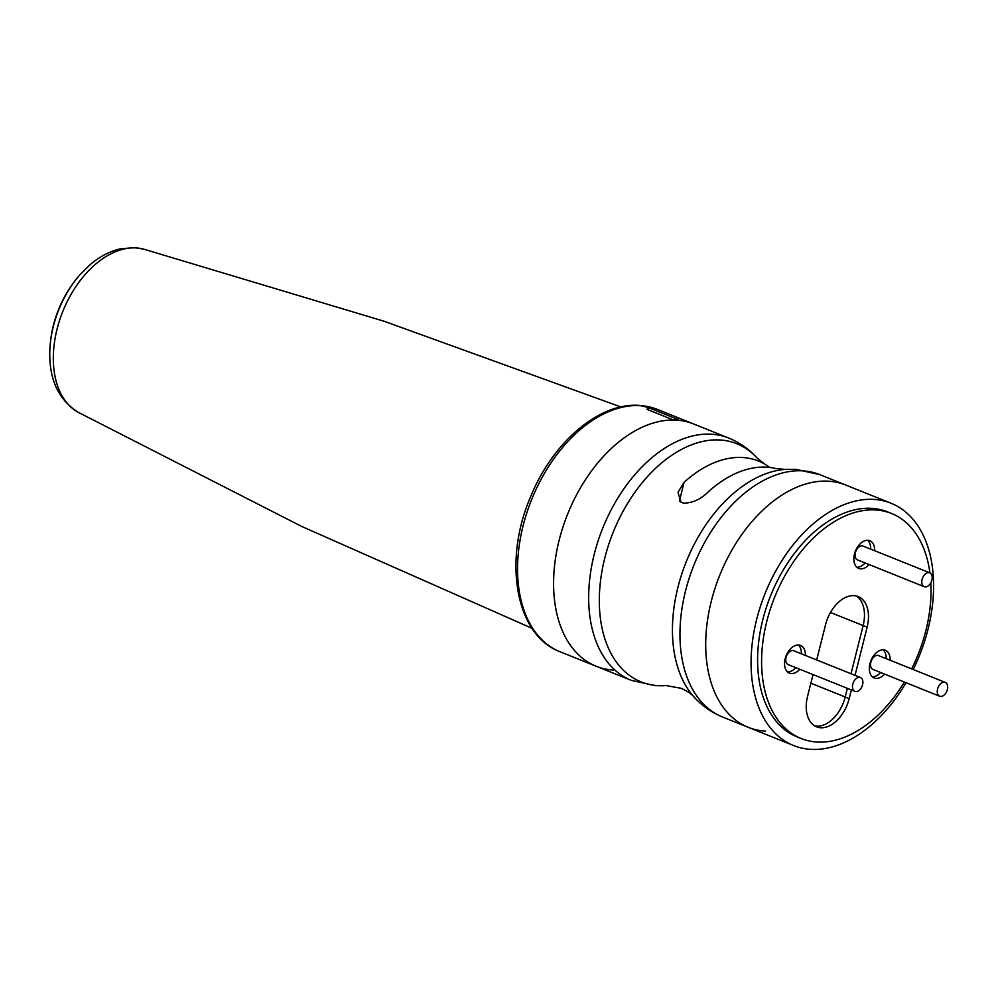 <?xml version="1.0" encoding="UTF-8"?>
<svg xmlns="http://www.w3.org/2000/svg" width="997" height="997" viewBox="0 0 997 997"><rect width="100%" height="100%" fill="white"/><g stroke="black" fill="none" stroke-linecap="round" stroke-linejoin="round"><path stroke-width="1.5" d="M666.046 685.575L681.076 688.279C687.382 691.17 691.619 693.987 693.8 696.729A128.351 81.754 -68.1 0 1 686.26 561.722A128.351 81.754 -68.1 0 1 785.075 469.413L775.604 468.49A120.325 76.644 111.9 0 0 766.494 467.157A120.325 76.644 111.9 0 0 708.132 491.97C700.891 499.223 692.728 502.962 683.63 503.186L680.951 502.114L677.96 492.319L684.104 482.324A120.325 76.644 -68.1 0 1 742.478 457.511A120.325 76.644 -68.1 0 1 764.799 464.153L757.321 458.271A128.351 81.754 111.9 0 0 719.846 439.976A128.351 81.754 111.9 0 0 604.793 557.996A128.351 81.754 111.9 0 0 658.145 685.662A128.351 81.754 111.9 0 0 666.046 685.575L655.365 685.687L631.263 680.34A130.57 83.175 -68.1 0 1 598.026 541.122A130.57 83.175 -68.1 0 1 711.31 434.193A130.57 83.175 -68.1 0 1 728.57 437.995L693.488 423.912A130.57 83.175 111.9 0 0 678.845 420.31A7.465 4.748 111.9 0 0 677.474 419.251A7.465 4.748 111.9 0 0 673.561 420.011A130.57 83.175 111.9 0 0 562.333 528.946A130.57 83.175 111.9 0 0 596.181 666.258A130.57 83.175 111.9 0 0 613.442 670.059M673.561 420.011L646.879 409.293A7.465 4.748 111.9 0 1 650.792 408.533L677.474 419.251M925.191 586.897A7.465 4.748 111.9 0 0 931.659 580.79A7.465 4.748 111.9 0 0 929.765 572.826A7.465 4.748 111.9 0 0 928.78 572.614A7.465 4.748 111.9 0 0 922.3 578.721A7.465 4.748 111.9 0 0 924.207 586.685A7.465 4.748 111.9 0 0 925.191 586.897M929.765 572.826L863.041 546.044A7.465 4.748 111.9 0 0 862.056 545.82A7.465 4.748 111.9 0 0 855.588 551.939A7.465 4.748 111.9 0 0 857.482 559.89L924.207 586.685M855.887 691.594A7.465 4.748 111.9 0 0 862.355 685.487A7.465 4.748 111.9 0 0 860.461 677.524A7.465 4.748 111.9 0 0 859.476 677.312A7.465 4.748 111.9 0 0 853.008 683.419A7.465 4.748 111.9 0 0 854.903 691.382A7.465 4.748 111.9 0 0 855.887 691.594M860.461 677.524L793.737 650.742A7.465 4.748 111.9 0 0 792.752 650.518A7.465 4.748 111.9 0 0 786.284 656.637A7.465 4.748 111.9 0 0 788.178 664.588L854.903 691.382M940.682 696.442A7.465 4.748 111.9 0 0 947.15 690.335A7.465 4.748 111.9 0 0 945.256 682.384A7.465 4.748 111.9 0 0 944.259 682.16A7.465 4.748 111.9 0 0 937.791 688.266A7.465 4.748 111.9 0 0 939.685 696.23A7.465 4.748 111.9 0 0 940.682 696.442M945.256 682.384L878.531 655.59A7.465 4.748 111.9 0 0 877.547 655.365A7.465 4.748 111.9 0 0 871.066 661.485A7.465 4.748 111.9 0 0 872.973 669.436L939.685 696.23M813.029 674.558L807.582 696.218A31.717 20.202 111.9 0 0 816.568 726.825A31.717 20.202 111.9 0 0 820.768 727.76A31.717 20.202 111.9 0 0 849.195 698.598L851.363 689.961M810.848 683.194L845.194 696.99A31.717 20.202 111.9 0 1 816.767 726.152A31.717 20.202 111.9 0 1 814.636 725.853A31.717 20.202 111.9 0 0 816.767 726.152A31.717 20.202 111.9 0 0 845.194 696.99L847.363 688.354L845.194 696.99L849.195 698.598M890.171 660.263A14.918 9.509 111.9 0 0 885.311 650.268A14.918 9.509 111.9 0 0 883.342 649.832A14.918 9.509 111.9 0 0 870.393 662.058A14.918 9.509 111.9 0 0 874.195 677.972A14.918 9.509 111.9 0 0 876.164 678.409A14.918 9.509 111.9 0 0 884.613 674.109M805.389 655.415A14.918 9.509 111.9 0 0 800.529 645.42A14.918 9.509 111.9 0 0 798.547 644.984A14.918 9.509 111.9 0 0 785.611 657.21A14.918 9.509 111.9 0 0 789.4 673.125A14.918 9.509 111.9 0 0 791.381 673.548A14.918 9.509 111.9 0 0 799.818 669.261M874.681 550.718A14.918 9.509 111.9 0 0 869.82 540.723A14.918 9.509 111.9 0 0 867.851 540.287A14.918 9.509 111.9 0 0 854.903 552.512A14.918 9.509 111.9 0 0 858.704 568.427A14.918 9.509 111.9 0 0 860.673 568.851A14.918 9.509 111.9 0 0 869.122 564.564M929.927 572.901A121.248 77.23 111.9 0 0 891.505 513.467A121.248 77.23 111.9 0 0 875.478 509.941A121.248 77.23 111.9 0 0 770.295 609.229A121.248 77.23 111.9 0 0 801.152 738.503A121.248 77.23 111.9 0 0 817.179 742.042A121.248 77.23 111.9 0 0 904.379 682.048M911.644 668.887A121.248 77.23 111.9 0 0 930.837 582.709M891.505 513.467L887.504 511.86A121.248 77.23 111.9 0 0 871.478 508.333A121.248 77.23 111.9 0 0 766.294 607.622A121.248 77.23 111.9 0 0 797.151 736.895L801.152 738.503M855.027 675.343L867.128 627.175A31.717 20.202 111.9 0 0 858.143 596.555A31.717 20.202 111.9 0 0 825.528 624.795L816.693 659.952M830.476 612.457L863.128 625.568L851.027 673.735L863.128 625.568A31.717 20.202 111.9 0 0 856.074 595.919A31.717 20.202 111.9 0 1 863.128 625.568L867.128 627.175M856.847 567.256A14.918 9.509 111.9 0 0 865.122 562.956M870.68 549.11A14.918 9.509 111.9 0 0 867.677 540.287M787.543 671.953A14.918 9.509 111.9 0 0 795.818 667.654M801.376 653.808A14.918 9.509 111.9 0 0 798.373 644.984M872.338 676.801A14.918 9.509 111.9 0 0 880.613 672.501M886.171 658.656A14.918 9.509 111.9 0 0 883.168 649.832M913.202 669.51A130.57 83.175 111.9 0 0 890.982 503.211A130.57 83.175 111.9 0 0 873.721 499.41A130.57 83.175 111.9 0 0 760.437 606.338A130.57 83.175 111.9 0 0 793.674 745.557A130.57 83.175 111.9 0 0 810.935 749.358A130.57 83.175 111.9 0 0 906.061 682.721M890.982 503.211L845.606 484.991A130.57 83.175 111.9 0 0 828.345 481.19A130.57 83.175 111.9 0 0 715.073 588.118A130.57 83.175 111.9 0 0 748.298 727.336A130.57 83.175 111.9 0 0 765.559 731.137M693.488 423.912A130.57 83.175 111.9 0 0 676.215 420.111A130.57 83.175 111.9 0 0 562.944 527.039A130.57 83.175 111.9 0 0 596.181 666.258L560.152 651.789A130.57 83.175 111.9 0 1 526.915 512.57A130.57 83.175 111.9 0 1 640.186 405.642A130.57 83.175 111.9 0 1 657.459 409.443L693.488 423.912M819.87 474.659L845.606 484.991A130.57 83.175 111.9 0 0 828.345 481.19A130.57 83.175 111.9 0 0 715.073 588.118A130.57 83.175 111.9 0 0 748.298 727.336L722.563 717.005A130.57 83.175 111.9 0 1 689.326 577.786A130.57 83.175 111.9 0 1 802.597 470.846A130.57 83.175 111.9 0 1 819.87 474.659L795.768 469.313L785.075 469.413M764.799 464.153A120.325 76.644 -68.1 0 1 769.746 467.443M80.047 274.649A121.671 121.671 0 0 0 49.85 349.847A83.561 53.227 -68.1 0 1 80.047 274.649L89.892 264.878C99.364 256.703 109.533 251.356 120.375 248.826L134.383 247.642L143.755 249.15A88.172 56.156 111.9 0 0 136.128 247.929A88.172 56.156 111.9 0 0 60.705 316.984A88.172 56.156 111.9 0 0 78.24 412.322L301.817 526.503L532.037 628.322M684.104 482.324L679.393 501.08M560.152 651.789C515.673 635.363 502.962 561.398 530.254 497.578C551.989 443.042 598.748 402.327 639.164 405.405L657.459 409.443M143.755 249.15L384.206 321.283L620.919 406.95M49.85 349.847C48.716 378.698 58.175 399.523 78.24 412.322M793.674 745.557L748.298 727.336M757.321 458.271C749.258 449.286 739.674 442.531 728.57 437.995M631.263 680.34L596.181 666.258M693.8 696.729C701.863 705.714 711.447 712.469 722.563 717.005"/></g></svg>
